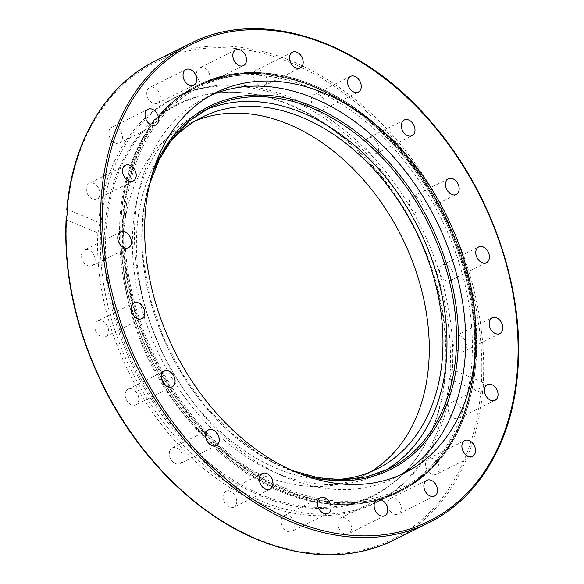 <?xml version="1.0" encoding="UTF-8"?>
<svg xmlns="http://www.w3.org/2000/svg" width="584" height="584" viewBox="0 0 584 584"><rect width="100%" height="100%" fill="white"/><g stroke="black" fill="none" stroke-linecap="round" stroke-linejoin="round"><path stroke-width="0.44" stroke-dasharray="2.92 2.19" d="M399.624 475.237A212.262 151.913 -116.4 0 1 394.58 477.916A212.262 151.913 -116.4 0 1 217.35 430.109A212.262 151.913 -116.4 0 1 134.992 219.153A212.262 151.913 -116.4 0 1 205.553 97.791A212.262 151.913 -116.4 0 1 210.736 95.382M124.202 214.678A226.11 161.826 -116.4 0 1 199.37 85.403A226.11 161.826 -116.4 0 1 388.156 136.335A226.11 161.826 -116.4 0 1 475.887 361.043A226.11 161.826 -116.4 0 1 400.719 490.319A226.11 161.826 -116.4 0 1 211.934 439.394A226.11 161.826 -116.4 0 1 124.202 214.678M124.224 214.671A226.11 161.826 -116.4 0 1 199.392 85.395A226.11 161.826 -116.4 0 1 388.178 136.32A226.11 161.826 -116.4 0 1 475.909 361.036A226.11 161.826 -116.4 0 1 400.741 490.312A226.11 161.826 -116.4 0 1 211.956 439.387A226.11 161.826 -116.4 0 1 124.224 214.671M450.176 368.701L451.505 373.169L449.417 379.235L480.698 392.251L482.669 390.922L483.8 386.615L483.231 383.104L481.457 381.717L450.176 368.701A226.11 161.826 63.6 0 0 360.124 147.307A226.11 161.826 63.6 0 0 173.338 98.353A226.11 161.826 63.6 0 0 98.608 222.38L67.328 209.364L67.007 209.882M66.102 218.949L66.569 219.905L97.849 232.921L99.82 226.804L98.608 222.38M471.792 363.087A226.11 161.826 63.6 0 0 310.425 87.848A226.11 161.826 63.6 0 0 195.268 87.447A226.11 161.826 63.6 0 0 159.352 115.012A226.11 161.826 63.6 0 0 120.1 216.722A226.11 161.826 63.6 0 0 281.459 491.954A226.11 161.826 63.6 0 0 352.962 504.364A226.11 161.826 63.6 0 0 396.616 492.363A226.11 161.826 63.6 0 0 471.792 363.087M324.959 105.105A8.76 6.271 63.6 0 0 321.558 96.397A8.76 6.271 63.6 0 0 314.243 94.425A8.76 6.271 63.6 0 0 311.323 99.433A8.76 6.271 63.6 0 0 314.725 108.142A8.76 6.271 63.6 0 0 322.047 110.12A8.76 6.271 63.6 0 0 324.959 105.105M266.735 78.387A8.76 6.271 63.6 0 0 256.179 70.263A8.76 6.271 63.6 0 0 253.427 77.833A8.76 6.271 63.6 0 0 263.983 85.957A8.76 6.271 63.6 0 0 266.735 78.387M209.225 73.431A8.76 6.271 63.6 0 0 199.472 67.897A8.76 6.271 63.6 0 0 197.538 78.052A8.76 6.271 63.6 0 0 207.283 83.585A8.76 6.271 63.6 0 0 209.225 73.431M158.052 90.739A8.76 6.271 63.6 0 0 149.694 87.564A8.76 6.271 63.6 0 0 149.132 100.076A8.76 6.271 63.6 0 0 157.498 103.258A8.76 6.271 63.6 0 0 158.052 90.739M118.238 128.611A8.76 6.271 63.6 0 0 111.69 127.334A8.76 6.271 63.6 0 0 108.792 133.853A8.76 6.271 63.6 0 0 112.953 141.751A8.76 6.271 63.6 0 0 119.494 143.029A8.76 6.271 63.6 0 0 122.399 136.503A8.76 6.271 63.6 0 0 118.238 128.611M93.666 183.332A8.76 6.271 63.6 0 0 89.206 183.318A8.76 6.271 63.6 0 0 86.498 191.143A8.76 6.271 63.6 0 0 92.542 198.998A8.76 6.271 63.6 0 0 97.01 199.013A8.76 6.271 63.6 0 0 99.711 191.187A8.76 6.271 63.6 0 0 93.666 183.332M86.753 249.558A8.76 6.271 63.6 0 0 84.417 250.04A8.76 6.271 63.6 0 0 82.074 259.165A8.76 6.271 63.6 0 0 89.892 266.209A8.76 6.271 63.6 0 0 92.221 265.727A8.76 6.271 63.6 0 0 94.564 256.602A8.76 6.271 63.6 0 0 86.753 249.558M98.163 320.798A8.76 6.271 63.6 0 0 97.813 320.959A8.76 6.271 63.6 0 0 95.98 331.354A8.76 6.271 63.6 0 0 105.266 336.807A8.76 6.271 63.6 0 0 105.616 336.647A8.76 6.271 63.6 0 0 107.449 326.252A8.76 6.271 63.6 0 0 98.163 320.798M126.794 390.083A8.76 6.271 63.6 0 0 126.896 400.741A8.76 6.271 63.6 0 0 135.875 404.829A8.76 6.271 63.6 0 0 137.16 403.88A8.76 6.271 63.6 0 0 137.058 393.222A8.76 6.271 63.6 0 0 128.071 389.134A8.76 6.271 63.6 0 0 126.794 390.083M169.834 450.629A8.76 6.271 63.6 0 0 171.842 460.623A8.76 6.271 63.6 0 0 180.04 463.594A8.76 6.271 63.6 0 0 182.449 460.864A8.76 6.271 63.6 0 0 180.441 450.87A8.76 6.271 63.6 0 0 172.236 447.899A8.76 6.271 63.6 0 0 169.834 450.629M223.066 496.509A8.76 6.271 63.6 0 0 226.468 505.218A8.76 6.271 63.6 0 0 233.782 507.197A8.76 6.271 63.6 0 0 236.702 502.182A8.76 6.271 63.6 0 0 233.301 493.473A8.76 6.271 63.6 0 0 225.979 491.502A8.76 6.271 63.6 0 0 223.066 496.509M281.291 523.235A8.76 6.271 63.6 0 0 291.847 531.36A8.76 6.271 63.6 0 0 294.606 523.79A8.76 6.271 63.6 0 0 284.043 515.665A8.76 6.271 63.6 0 0 281.291 523.235M338.8 528.184A8.76 6.271 63.6 0 0 348.553 533.725A8.76 6.271 63.6 0 0 350.488 523.571A8.76 6.271 63.6 0 0 340.742 518.03A8.76 6.271 63.6 0 0 338.8 528.184M389.973 510.876A8.76 6.271 63.6 0 0 398.332 514.059A8.76 6.271 63.6 0 0 398.894 501.539A8.76 6.271 63.6 0 0 390.528 498.364A8.76 6.271 63.6 0 0 389.973 510.876M429.787 473.011A8.76 6.271 63.6 0 0 436.336 474.288A8.76 6.271 63.6 0 0 439.234 467.762A8.76 6.271 63.6 0 0 435.073 459.864A8.76 6.271 63.6 0 0 428.532 458.593A8.76 6.271 63.6 0 0 425.626 465.112A8.76 6.271 63.6 0 0 429.787 473.011M454.359 418.283A8.76 6.271 63.6 0 0 458.82 418.297A8.76 6.271 63.6 0 0 461.528 410.479A8.76 6.271 63.6 0 0 455.484 402.624A8.76 6.271 63.6 0 0 451.016 402.61A8.76 6.271 63.6 0 0 448.315 410.428A8.76 6.271 63.6 0 0 454.359 418.283M461.272 352.057A8.76 6.271 63.6 0 0 463.608 351.583A8.76 6.271 63.6 0 0 465.952 342.458A8.76 6.271 63.6 0 0 458.133 335.413A8.76 6.271 63.6 0 0 455.805 335.888A8.76 6.271 63.6 0 0 453.461 345.013A8.76 6.271 63.6 0 0 461.272 352.057M449.863 280.816A8.76 6.271 63.6 0 0 450.213 280.663A8.76 6.271 63.6 0 0 452.045 270.261A8.76 6.271 63.6 0 0 442.76 264.815A8.76 6.271 63.6 0 0 442.409 264.968A8.76 6.271 63.6 0 0 440.577 275.371A8.76 6.271 63.6 0 0 449.863 280.816M421.232 211.532A8.76 6.271 63.6 0 0 421.13 200.874A8.76 6.271 63.6 0 0 412.151 196.786A8.76 6.271 63.6 0 0 410.866 197.735A8.76 6.271 63.6 0 0 410.968 208.4A8.76 6.271 63.6 0 0 419.954 212.481A8.76 6.271 63.6 0 0 421.232 211.532M378.191 150.986A8.76 6.271 63.6 0 0 376.184 140.992A8.76 6.271 63.6 0 0 367.986 138.021A8.76 6.271 63.6 0 0 365.577 140.751A8.76 6.271 63.6 0 0 367.584 150.745A8.76 6.271 63.6 0 0 375.789 153.716A8.76 6.271 63.6 0 0 378.191 150.986M97.849 232.921A226.11 161.826 63.6 0 0 187.902 454.315A226.11 161.826 63.6 0 0 374.687 503.269A226.11 161.826 63.6 0 0 449.417 379.235M452.199 372.636A225.847 161.637 63.6 0 0 291.029 97.725A225.847 161.637 63.6 0 0 176.003 97.316A225.847 161.637 63.6 0 0 100.922 226.446A225.847 161.637 63.6 0 0 262.099 501.357A225.847 161.637 63.6 0 0 377.118 501.766A225.847 161.637 63.6 0 0 452.199 372.636M260.975 496.006A218.985 156.731 63.6 0 0 417.815 456.221A218.985 156.731 63.6 0 0 289.029 104.624A218.985 156.731 63.6 0 0 236.878 92.352A218.985 156.731 63.6 0 0 104.551 260.216A218.985 156.731 63.6 0 0 260.975 496.006M262.004 494.998A218.416 156.315 -116.4 0 1 105.989 259.829A218.416 156.315 -116.4 0 1 237.965 92.411A218.416 156.315 -116.4 0 1 289.985 104.653A218.416 156.315 -116.4 0 1 418.429 455.323A218.416 156.315 -116.4 0 1 262.004 494.998M167.958 144.628A196.443 140.591 63.6 0 0 136.904 229.439A196.443 140.591 63.6 0 0 334.544 479.632M195.494 120.786A196.443 140.591 63.6 0 0 188.523 123.932A196.443 140.591 63.6 0 0 123.217 236.243A196.443 140.591 63.6 0 0 199.443 431.474A196.443 140.591 63.6 0 0 363.46 475.719A196.443 140.591 63.6 0 0 370.176 472.062M204.772 110.259A201.582 144.27 63.6 0 0 199.925 112.522A201.582 144.27 63.6 0 0 132.904 227.775A201.582 144.27 63.6 0 0 211.123 428.116A201.582 144.27 63.6 0 0 379.432 473.522A201.582 144.27 63.6 0 0 384.162 471.018M428.634 522.826A267.64 191.545 63.6 0 0 517.606 369.803A267.64 191.545 63.6 0 0 413.757 103.821A267.64 191.545 63.6 0 0 190.296 43.537M155.672 60.758A267.64 191.545 -116.4 0 1 377.651 119.567A267.64 191.545 -116.4 0 1 483.231 383.104M475.865 361.62A226.899 162.388 -116.4 0 1 400.434 491.348A226.899 162.388 -116.4 0 1 284.875 490.94A226.899 162.388 -116.4 0 1 122.947 214.744A226.899 162.388 -116.4 0 1 198.377 85.016A226.899 162.388 -116.4 0 1 313.944 85.425A226.899 162.388 -116.4 0 1 475.865 361.62M312.411 86.184A226.899 162.388 -116.4 0 1 474.339 362.379A226.899 162.388 -116.4 0 1 398.901 492.108A226.899 162.388 -116.4 0 1 283.342 491.699A226.899 162.388 -116.4 0 1 121.421 215.503A226.899 162.388 -116.4 0 1 196.852 85.775A226.899 162.388 -116.4 0 1 312.411 86.184M474.135 362.452A226.862 162.367 -116.4 0 1 354.919 504.204A226.862 162.367 -116.4 0 1 283.174 491.757A226.862 162.367 -116.4 0 1 121.275 215.598A226.862 162.367 -116.4 0 1 160.658 113.552A226.862 162.367 -116.4 0 1 312.236 86.301A226.862 162.367 -116.4 0 1 474.135 362.452M481.457 381.717A266.319 190.603 63.6 0 0 291.073 62.824A266.319 190.603 63.6 0 0 67.328 209.364M66.569 219.905A266.319 190.603 63.6 0 0 256.953 538.798A266.319 190.603 63.6 0 0 480.698 392.251M482.669 390.922A267.64 191.545 -116.4 0 1 394.003 540.047M474.88 361.357A225.847 161.637 63.6 0 0 387.25 136.912A225.847 161.637 63.6 0 0 198.684 86.038A225.847 161.637 63.6 0 0 123.604 215.167A225.847 161.637 63.6 0 0 211.233 439.621A225.847 161.637 63.6 0 0 399.799 490.487A225.847 161.637 63.6 0 0 474.88 361.357M474.683 360.525A224.526 160.695 -116.4 0 1 285.685 488.494A224.526 160.695 -116.4 0 1 125.45 215.182A224.526 160.695 -116.4 0 1 314.447 87.213A224.526 160.695 -116.4 0 1 474.683 360.525M379.432 473.522L388.995 468.762A201.582 144.27 -116.4 0 1 220.686 423.364A201.582 144.27 -116.4 0 1 142.467 223.015A201.582 144.27 -116.4 0 1 209.488 107.763L199.925 112.522M152.336 173.725A202.903 145.219 63.6 0 0 142.27 222.183A202.903 145.219 63.6 0 0 301.913 474.529M205.553 97.791L215.781 92.71M173.338 98.353L195.268 87.447M159.352 115.012L160.658 113.552C171.163 101.828 183.23 92.564 196.852 85.775L198.377 85.016C258.588 53.597 345.421 82.636 404.252 153.541C453.345 210.685 481.574 292.277 476.099 361.357C470.47 424.086 445.249 467.419 400.434 491.348L398.901 492.108C385.272 498.875 370.606 502.904 354.919 504.204L352.962 504.364M350.517 76.387L314.243 94.425M292.453 52.224L256.179 70.263M235.753 49.859L199.48 67.897M185.968 69.525L149.694 87.564M147.971 109.296L111.69 127.334M125.48 165.279L89.206 183.318M120.698 231.994L84.417 250.04M134.094 302.913L97.813 320.959M172.156 386.791L135.875 404.829M216.321 445.555L180.04 463.594M270.063 489.151L233.782 507.197M328.128 513.321L291.847 531.36M384.827 515.687L348.546 533.725M434.613 496.02L398.332 514.059M472.609 456.243L436.336 474.288M495.101 400.259L458.82 418.297M499.882 333.544L463.608 351.583M486.487 262.625L450.213 280.663M448.424 178.748L412.151 196.786M404.259 119.983L367.986 138.021M375.789 153.716L412.063 135.678M419.954 212.481L456.228 194.443M442.409 264.968L478.683 246.93M455.805 335.888L492.078 317.849M451.016 402.61L487.297 384.564M428.532 458.593L464.806 440.555M390.528 498.364L426.809 480.325M340.742 518.03L377.023 499.992M284.043 515.665L320.324 497.626M225.979 491.502L262.26 473.463M172.236 447.899L208.517 429.861M128.071 389.134L164.352 371.096M105.616 336.647L141.897 318.608M92.221 265.727L128.502 247.689M97.01 199.013L133.283 180.974M119.494 143.029L155.775 124.991M157.498 103.258L193.771 85.213M207.283 83.592L243.557 65.547M263.983 85.957L300.256 67.912M322.047 110.12L358.32 92.082M396.616 492.363L374.687 503.269M404.8 472.836L394.58 477.916M237.965 92.411L236.878 92.352M377.118 501.766L399.799 490.487C444.446 466.631 469.572 423.48 475.172 361.029C480.603 292.453 452.673 211.488 404.026 154.643C345.472 83.797 258.8 54.67 198.684 86.038L176.003 97.316M202.21 117.121L188.523 123.932M149.708 183.748L142.759 222.686L143.335 259.953L150.197 298.366L163.067 336.377L181.434 372.439L204.553 405.114L231.49 433.065L261.15 455.184L292.336 470.573M363.46 475.719L377.147 468.916M417.815 456.221L418.429 455.323"/><path stroke-width="0.88" d="M210.736 95.382A212.262 151.913 -116.4 0 1 385.462 148.314A212.262 151.913 -116.4 0 1 465.141 356.554A212.262 151.913 -116.4 0 1 399.624 475.237M145.212 214.065A212.262 151.913 -116.4 0 1 215.781 92.71A212.262 151.913 -116.4 0 1 393.003 140.518A212.262 151.913 -116.4 0 1 475.369 351.473A212.262 151.913 -116.4 0 1 404.8 472.836A212.262 151.913 -116.4 0 1 227.577 425.021A212.262 151.913 -116.4 0 1 145.212 214.065M67.328 209.364L67.518 213.364L66.102 218.949C63.51 277.13 76.876 334.88 106.215 392.185C141.189 459.885 197.64 515.059 257.033 539.506C306.877 559.735 352.539 559.91 394.003 540.047A267.64 191.545 -116.4 0 1 172.024 481.231A267.64 191.545 -116.4 0 1 66.445 217.693M347.604 81.395A8.76 6.271 -116.4 0 1 350.517 76.387A8.76 6.271 -116.4 0 1 357.831 78.358A8.76 6.271 -116.4 0 1 361.233 87.067A8.76 6.271 -116.4 0 1 358.32 92.082A8.76 6.271 -116.4 0 1 351.006 90.104A8.76 6.271 -116.4 0 1 347.604 81.395M289.701 59.787A8.76 6.271 -116.4 0 1 292.453 52.224A8.76 6.271 -116.4 0 1 303.008 60.342A8.76 6.271 -116.4 0 1 300.256 67.912A8.76 6.271 -116.4 0 1 289.701 59.787M233.812 60.013A8.76 6.271 -116.4 0 1 235.753 49.859A8.76 6.271 -116.4 0 1 245.499 55.392A8.76 6.271 -116.4 0 1 243.557 65.547A8.76 6.271 -116.4 0 1 233.812 60.013M185.413 82.037A8.76 6.271 -116.4 0 1 185.968 69.525A8.76 6.271 -116.4 0 1 194.333 72.701A8.76 6.271 -116.4 0 1 193.771 85.213A8.76 6.271 -116.4 0 1 185.413 82.037M149.234 123.713A8.76 6.271 -116.4 0 1 145.073 115.814A8.76 6.271 -116.4 0 1 147.971 109.296A8.76 6.271 -116.4 0 1 154.512 110.573A8.76 6.271 -116.4 0 1 158.673 118.464A8.76 6.271 -116.4 0 1 155.775 124.991A8.76 6.271 -116.4 0 1 149.234 123.713M128.823 180.96A8.76 6.271 -116.4 0 1 122.779 173.105A8.76 6.271 -116.4 0 1 125.48 165.279A8.76 6.271 -116.4 0 1 129.94 165.294A8.76 6.271 -116.4 0 1 135.984 173.149A8.76 6.271 -116.4 0 1 133.283 180.974A8.76 6.271 -116.4 0 1 128.823 180.96M126.173 248.171A8.76 6.271 -116.4 0 1 118.355 241.126A8.76 6.271 -116.4 0 1 120.698 231.994A8.76 6.271 -116.4 0 1 123.027 231.519A8.76 6.271 -116.4 0 1 130.845 238.564A8.76 6.271 -116.4 0 1 128.502 247.689A8.76 6.271 -116.4 0 1 126.173 248.171M141.547 318.769A8.76 6.271 -116.4 0 1 132.261 313.316A8.76 6.271 -116.4 0 1 134.094 302.913A8.76 6.271 -116.4 0 1 134.444 302.76A8.76 6.271 -116.4 0 1 143.73 308.213A8.76 6.271 -116.4 0 1 141.897 318.608A8.76 6.271 -116.4 0 1 141.547 318.769M173.441 385.841A8.76 6.271 -116.4 0 1 172.156 386.791A8.76 6.271 -116.4 0 1 163.177 382.702A8.76 6.271 -116.4 0 1 163.067 372.044A8.76 6.271 -116.4 0 1 164.352 371.096A8.76 6.271 -116.4 0 1 173.331 375.184A8.76 6.271 -116.4 0 1 173.441 385.841M218.723 442.825A8.76 6.271 -116.4 0 1 216.321 445.555A8.76 6.271 -116.4 0 1 208.116 442.584A8.76 6.271 -116.4 0 1 206.108 432.591A8.76 6.271 -116.4 0 1 208.517 429.861A8.76 6.271 -116.4 0 1 216.715 432.832A8.76 6.271 -116.4 0 1 218.723 442.825M272.976 484.143A8.76 6.271 -116.4 0 1 270.063 489.151A8.76 6.271 -116.4 0 1 262.749 487.18A8.76 6.271 -116.4 0 1 259.347 478.471A8.76 6.271 -116.4 0 1 262.26 473.463A8.76 6.271 -116.4 0 1 269.574 475.434A8.76 6.271 -116.4 0 1 272.976 484.143M330.88 505.751A8.76 6.271 -116.4 0 1 328.128 513.321A8.76 6.271 -116.4 0 1 317.572 505.196A8.76 6.271 -116.4 0 1 320.324 497.626A8.76 6.271 -116.4 0 1 330.88 505.751M386.769 505.532A8.76 6.271 -116.4 0 1 384.827 515.679A8.76 6.271 -116.4 0 1 375.081 510.146A8.76 6.271 -116.4 0 1 377.023 499.992A8.76 6.271 -116.4 0 1 386.769 505.532M435.168 483.501A8.76 6.271 -116.4 0 1 434.613 496.02A8.76 6.271 -116.4 0 1 426.247 492.838A8.76 6.271 -116.4 0 1 426.809 480.325A8.76 6.271 -116.4 0 1 435.168 483.501M471.346 441.825A8.76 6.271 -116.4 0 1 475.507 449.724A8.76 6.271 -116.4 0 1 472.609 456.243A8.76 6.271 -116.4 0 1 466.069 454.972A8.76 6.271 -116.4 0 1 461.907 447.074A8.76 6.271 -116.4 0 1 464.806 440.555A8.76 6.271 -116.4 0 1 471.346 441.825M491.757 384.586A8.76 6.271 -116.4 0 1 497.802 392.433A8.76 6.271 -116.4 0 1 495.101 400.259A8.76 6.271 -116.4 0 1 490.64 400.244A8.76 6.271 -116.4 0 1 484.596 392.39A8.76 6.271 -116.4 0 1 487.297 384.564A8.76 6.271 -116.4 0 1 491.757 384.586M494.407 317.375A8.76 6.271 -116.4 0 1 502.225 324.419A8.76 6.271 -116.4 0 1 499.882 333.544A8.76 6.271 -116.4 0 1 497.553 334.019A8.76 6.271 -116.4 0 1 489.735 326.974A8.76 6.271 -116.4 0 1 492.078 317.849A8.76 6.271 -116.4 0 1 494.407 317.375M479.033 246.776A8.76 6.271 -116.4 0 1 488.319 252.222A8.76 6.271 -116.4 0 1 486.487 262.625A8.76 6.271 -116.4 0 1 486.136 262.778A8.76 6.271 -116.4 0 1 476.858 257.325A8.76 6.271 -116.4 0 1 478.683 246.93A8.76 6.271 -116.4 0 1 479.033 246.776M447.14 179.697A8.76 6.271 -116.4 0 1 448.424 178.748A8.76 6.271 -116.4 0 1 457.403 182.836A8.76 6.271 -116.4 0 1 457.513 193.494A8.76 6.271 -116.4 0 1 456.228 194.443A8.76 6.271 -116.4 0 1 447.249 190.355A8.76 6.271 -116.4 0 1 447.14 179.697M401.858 122.713A8.76 6.271 -116.4 0 1 404.259 119.983A8.76 6.271 -116.4 0 1 412.465 122.954A8.76 6.271 -116.4 0 1 414.472 132.948A8.76 6.271 -116.4 0 1 412.063 135.678A8.76 6.271 -116.4 0 1 403.865 132.707A8.76 6.271 -116.4 0 1 401.858 122.713M334.544 479.632A196.443 140.591 63.6 0 0 377.147 468.916A196.443 140.591 63.6 0 0 442.453 356.598A196.443 140.591 63.6 0 0 366.226 161.367A196.443 140.591 63.6 0 0 202.21 117.121A196.443 140.591 63.6 0 0 167.958 144.628M370.176 472.062A196.443 140.591 63.6 0 0 428.766 363.409A196.443 140.591 63.6 0 0 356.123 171.82A196.443 140.591 63.6 0 0 195.494 120.786M384.162 471.018A201.582 144.27 63.6 0 0 446.453 358.262A201.582 144.27 63.6 0 0 370.745 160.469A201.582 144.27 63.6 0 0 204.772 110.259M101.324 196.553A267.64 191.545 63.6 0 0 205.174 462.543A267.64 191.545 63.6 0 0 428.634 522.826C479.559 497.991 513.197 440.066 517.899 369.468C524.33 288.197 491.232 192.224 433.569 124.845C364.168 40.88 261.479 6.388 190.296 43.537A267.64 191.545 63.6 0 0 101.324 196.553M517.409 368.964A266.319 190.603 -116.4 0 1 293.234 520.753A266.319 190.603 -116.4 0 1 103.171 196.574A266.319 190.603 -116.4 0 1 327.347 44.785A266.319 190.603 -116.4 0 1 517.409 368.964M67.007 209.882A267.64 191.545 -116.4 0 1 155.672 60.758L190.296 43.537M149.708 183.748L159.483 159.038L172.959 137.787L189.778 120.545L209.488 107.763A201.582 144.27 -116.4 0 1 377.797 153.169A201.582 144.27 -116.4 0 1 456.016 353.51A201.582 144.27 -116.4 0 1 388.995 468.762L366.913 476.763L343.012 479.771L317.937 477.69L292.336 470.573M301.913 474.529A202.903 145.219 63.6 0 0 457.863 353.524A202.903 145.219 63.6 0 0 335.406 117.742A202.903 145.219 63.6 0 0 152.336 173.725M394.003 540.047L428.634 522.826M66.795 209.32C72.606 140.861 105.923 85.038 155.672 60.758"/></g></svg>
